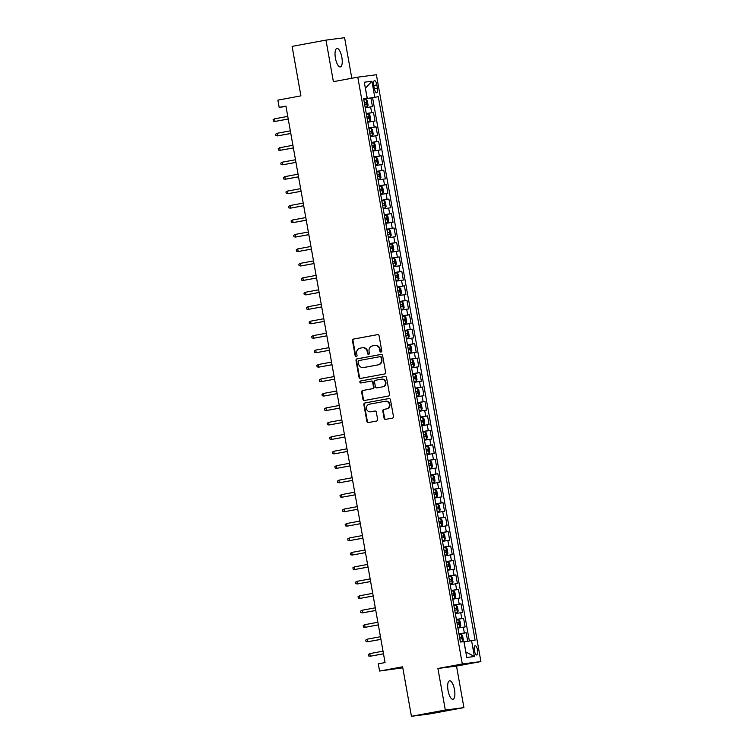 <?xml version="1.0" encoding="UTF-8"?>
<svg xmlns="http://www.w3.org/2000/svg" width="754" height="754" viewBox="0 0 754 754"><rect width="100%" height="100%" fill="white"/><g stroke="black" fill="none" stroke-linecap="round" stroke-linejoin="round"><path stroke-width="1.13" d="M381.024 352.043A1.008 0.943 -97.4 0 0 381.778 350.874L379.092 335.803A1.442 1.357 -97.4 0 0 377.509 334.635L353.569 339.055A1.442 1.357 -97.4 0 0 352.486 340.723L355.172 355.794A1.008 0.943 -97.4 0 0 356.284 356.614A1.008 0.943 -97.4 0 0 357.038 355.445L356.689 353.494A4.609 4.326 -97.4 0 1 360.139 348.169L362.127 347.801A4.609 4.326 -97.4 0 1 367.198 351.553L367.547 353.503A1.008 0.943 -97.4 0 0 368.649 354.323A1.008 0.943 -97.4 0 0 369.403 353.164L369.064 351.213A4.609 4.326 -97.4 0 1 372.504 345.888L374.502 345.521A4.609 4.326 -97.4 0 1 379.573 349.272L379.912 351.223A1.008 0.943 -97.4 0 0 381.024 352.043M454.483 689.627A9.397 3.242 79.5 0 0 449.563 680.805A9.397 3.242 79.5 0 0 448.055 690.466A9.397 3.242 79.5 0 0 452.975 699.288A9.397 3.242 79.5 0 0 454.483 689.627M341.845 57.276A9.397 3.242 79.5 0 0 336.925 48.454A9.397 3.242 79.5 0 0 335.417 58.115A9.397 3.242 79.5 0 0 340.337 66.936A9.397 3.242 79.5 0 0 341.845 57.276M477.593 650.165A4.703 1.621 79.5 0 0 475.133 645.754A4.703 1.621 79.5 0 0 474.379 650.589A4.703 1.621 79.5 0 0 476.839 655A4.703 1.621 79.5 0 0 477.593 650.165M384.078 418.187A1.442 1.357 -97.4 0 0 385.662 419.365L392.382 418.121A1.442 1.357 -97.4 0 0 393.465 416.462L390.478 399.714A1.442 1.357 -97.4 0 0 388.894 398.546L364.945 402.966A1.442 1.357 -97.4 0 0 363.871 404.634L366.859 421.373A1.442 1.357 -97.4 0 0 368.433 422.551L376.557 421.043A1.442 1.357 -97.4 0 0 377.631 419.384L376.35 412.221A1.442 1.357 -97.4 0 0 374.766 411.043L370.742 411.788A3.855 3.619 -97.4 0 1 366.491 408.555A3.855 3.619 -97.4 0 1 369.394 404.201L385.162 401.288A3.855 3.619 -97.4 0 1 389.413 404.521A3.855 3.619 -97.4 0 1 386.51 408.875L383.88 409.365A1.442 1.357 -97.4 0 0 382.806 411.024L384.078 418.187L384.587 418.121A1.442 1.357 -97.4 0 0 385.907 419.318M351.807 78.256L344.587 37.7L325.982 40.113L292.1 46.371L300.912 95.871L277.877 100.131L279.159 107.36L285.936 106.107L385.058 662.577L378.282 663.822L379.573 671.051L402.787 667.79M445.312 710.042L463.917 707.629L456.519 666.074L437.914 668.487L445.312 710.042L411.43 716.3L402.617 666.8L379.573 671.051M437.914 668.487L462.306 663.982L357.782 77.153L376.387 74.75L480.911 661.569L462.306 663.982M325.982 40.113L333.381 81.668L357.782 77.153M384.521 374.003A1.442 1.357 -97.4 0 0 385.605 372.335L382.617 355.596A1.442 1.357 -97.4 0 0 381.034 354.418L357.094 358.847A1.442 1.357 -97.4 0 0 356.011 360.506L358.998 377.254A1.442 1.357 -97.4 0 0 360.582 378.423L384.521 374.003M386.548 377.66L389.535 394.399A1.442 1.357 -97.4 0 1 388.451 396.057L364.512 400.487A1.442 1.357 -97.4 0 1 362.928 399.309L361.647 392.146A1.442 1.357 -97.4 0 1 362.731 390.487L372.438 388.687A1.442 1.357 -97.4 0 0 373.513 387.028L372.664 382.269A1.442 1.357 -97.4 0 0 371.081 381.1L360.978 382.966A1.008 0.943 -97.4 0 1 359.865 382.118A1.008 0.943 -97.4 0 1 360.619 380.977L384.964 376.482A1.442 1.357 -97.4 0 1 386.548 377.66M463.917 707.629L430.034 713.887L411.43 716.3M467.687 641.258L466.17 632.738L458.988 634.067M458.95 633.869L464.332 632.974L463.305 627.196L465.143 626.96L463.597 618.289L456.415 619.609M456.377 619.411L461.759 618.525L460.732 612.738L462.56 612.502L461.014 603.831L453.833 605.16M453.804 604.962L459.186 604.067L458.149 598.29L459.987 598.054L458.441 589.383L451.26 590.702M451.231 590.505L456.613 589.619L455.576 583.832L457.414 583.596L455.868 574.925L448.687 576.254M448.649 576.056L454.031 575.161L453.003 569.383L454.841 569.147L453.295 560.467L446.114 561.796M446.076 561.598L451.457 560.712L450.43 554.925L452.268 554.69L450.722 546.019L443.541 547.347M443.503 547.15L448.884 546.254L447.857 540.477L449.695 540.232L448.149 531.561L440.967 532.889M440.93 532.692L446.311 531.806L445.284 526.019L447.113 525.783L445.567 517.112L438.385 518.441M438.357 518.234L443.738 517.348L442.702 511.57L444.54 511.325L442.994 502.654L435.812 503.983M435.784 503.785L441.165 502.89L440.129 497.112L441.967 496.877L440.421 488.206L433.239 489.525M433.201 489.327L438.583 488.441L437.556 482.654L439.394 482.419L437.848 473.748L430.666 475.077M430.628 474.879L436.01 473.983L434.983 468.206L436.82 467.97L435.275 459.299L428.093 460.619M428.055 460.421L433.437 459.535L432.41 453.748L434.247 453.512L432.702 444.841L425.52 446.17M425.482 445.972L430.864 445.077L429.837 439.299L431.665 439.064L430.119 430.383L422.937 431.712M422.909 431.514L428.291 430.628L427.254 424.841L429.092 424.606L427.546 415.935L420.364 417.264M420.336 417.066L425.718 416.17L424.681 410.393L426.519 410.148L424.973 401.477L417.791 402.806M417.754 402.608L423.135 401.722L422.108 395.935L423.946 395.699L422.4 387.028L415.218 388.357M415.181 388.15L420.562 387.264L419.535 381.486L421.373 381.241L419.827 372.57L412.645 373.899M412.608 373.701L417.989 372.806L416.962 367.028L418.8 366.793L417.254 358.122L410.072 359.441M410.035 359.243L415.416 358.357L414.389 352.57L416.217 352.335L414.672 343.664L407.49 344.993M407.462 344.795L412.843 343.899L411.807 338.122L413.644 337.886L412.099 329.215L404.917 330.535M404.889 330.337L410.27 329.451L409.233 323.664L411.071 323.428L409.526 314.757L402.344 316.086M402.306 315.888L407.688 314.993L406.66 309.215L408.498 308.98L406.953 300.299L399.771 301.628M399.733 301.43L405.115 300.544L404.087 294.757L405.925 294.522L404.38 285.851L397.198 287.18M397.16 286.982L402.542 286.086L401.514 280.309L403.352 280.073L401.807 271.393L394.625 272.722M394.587 272.524L399.969 271.638L398.941 265.851L400.77 265.615L399.224 256.944L392.042 258.273M392.014 258.066L397.396 257.18L396.359 251.402L398.197 251.157L396.651 242.486L389.469 243.815M389.441 243.617L394.823 242.722L393.786 236.945L395.624 236.709L394.078 228.038L386.896 229.357M386.859 229.159L392.24 228.273L391.213 222.496L393.051 222.251L391.505 213.58L384.323 214.909M384.286 214.711L389.667 213.816L388.64 208.038L390.478 207.802L388.932 199.131L381.75 200.451M381.712 200.253L387.094 199.367L386.067 193.58L387.905 193.344L386.359 184.673L379.177 186.002M379.139 185.804L384.521 184.909L383.494 179.132L385.322 178.896L383.777 170.215L376.595 171.544M376.566 171.347L381.948 170.461L380.911 164.674L382.749 164.438L381.204 155.767L374.022 157.096M373.993 156.898L379.375 156.003L378.338 150.225L380.176 149.989L378.631 141.309L371.449 142.638M371.411 142.44L376.793 141.554L375.765 135.767L377.603 135.532L376.058 126.861L368.876 128.189M368.838 127.992L374.22 127.096L373.192 121.319L375.03 121.074L373.484 112.403L366.265 113.534M366.303 113.731L373.484 112.403M373.739 85.296L374.304 88.472A4.552 1.574 79.5 0 0 376.689 92.751A4.552 1.574 79.5 0 0 377.415 88.067L376.849 84.891A4.552 1.574 79.5 0 0 374.465 80.612A4.552 1.574 79.5 0 0 373.739 85.296M465.784 652.003L464.134 641.861L475.086 640.146L378.282 96.682L363.692 99.076M471.57 640.598L474.398 656.498L466.764 657.488L463.927 641.588L460.411 642.04L363.598 98.585L367.123 98.124L364.286 82.224L371.929 81.234L374.766 97.134M469.356 640.975L372.589 97.737L370.911 97.954L372.457 106.625L365.238 107.756M374.22 127.096L376.058 126.861M376.793 141.554L378.631 141.309M379.375 156.003L381.204 155.767M381.948 170.461L383.777 170.215M384.521 184.909L386.359 184.673M387.094 199.367L388.932 199.131M389.667 213.816L391.505 213.58M392.24 228.273L394.078 228.038M394.823 242.722L396.651 242.486M397.396 257.18L399.224 256.944M399.969 271.638L401.807 271.393M402.542 286.086L404.38 285.851M405.115 300.544L406.953 300.299M407.688 314.993L409.526 314.757M410.27 329.451L412.099 329.215M412.843 343.899L414.672 343.664M415.416 358.357L417.254 358.122M417.989 372.806L419.827 372.57M420.562 387.264L422.4 387.028M423.135 401.722L424.973 401.477M425.718 416.17L427.546 415.935M428.291 430.628L430.119 430.383M430.864 445.077L432.702 444.841M433.437 459.535L435.275 459.299M436.01 473.983L437.848 473.748M438.583 488.441L440.421 488.206M441.165 502.89L442.994 502.654M443.738 517.348L445.567 517.112M446.311 531.806L448.149 531.561M448.884 546.254L450.722 546.019M451.457 560.712L453.295 560.467M454.031 575.161L455.868 574.925M456.613 589.619L458.441 589.383M459.186 604.067L461.014 603.831M461.759 618.525L463.597 618.289M464.332 632.974L466.17 632.738M367.33 98.397L365.37 88.303L371.929 81.234M363.654 98.878L367.123 98.124M456.519 666.074L480.911 661.569M279.159 107.36L286.002 106.474M363.73 99.283L370.911 97.954M372.589 97.737L378.282 96.682M373.192 121.319L367.811 122.205M375.765 135.767L370.384 136.662M378.338 150.225L372.957 151.111M380.911 164.674L375.53 165.569M383.494 179.132L378.112 180.018M386.067 193.58L380.685 194.475M388.64 208.038L383.258 208.924M391.213 222.496L385.831 223.382M393.786 236.945L388.404 237.84M396.359 251.402L390.977 252.288M398.941 265.851L393.56 266.746M401.514 280.309L396.133 281.195M404.087 294.757L398.706 295.653M406.66 309.215L401.279 310.101M409.233 323.664L403.852 324.559M411.807 338.122L406.425 339.008M414.389 352.57L409.007 353.466M416.962 367.028L411.58 367.924M419.535 381.486L414.153 382.372M422.108 395.935L416.726 396.83M424.681 410.393L419.299 411.279M427.254 424.841L421.872 425.737M429.837 439.299L424.455 440.185M432.41 453.748L427.028 454.643M434.983 468.206L429.601 469.092M437.556 482.654L432.174 483.55M440.129 497.112L434.747 497.998M442.702 511.57L437.32 512.456M445.284 526.019L439.902 526.914M447.857 540.477L442.475 541.363M450.43 554.925L445.048 555.821M453.003 569.383L447.622 570.269M455.576 583.832L450.195 584.727M458.149 598.29L452.768 599.176M460.732 612.738L455.35 613.633M463.305 627.196L457.923 628.082M474.398 656.498L465.944 651.974M381.222 351.977A1.008 0.943 -97.4 0 1 380.421 351.157L380.073 349.206A4.609 4.326 -97.4 0 0 375.219 345.417L374.719 345.483M362.344 347.773L362.853 347.707A4.609 4.326 -97.4 0 1 367.698 351.487L368.046 353.438A1.008 0.943 -97.4 0 0 368.857 354.267M377.773 334.606L354.069 338.989A1.442 1.357 -97.4 0 0 352.995 340.657L355.671 355.728A1.008 0.943 -97.4 0 0 356.482 356.548M381.298 354.399L357.594 358.781A1.442 1.357 -97.4 0 0 356.519 360.44L359.498 377.188A1.442 1.357 -97.4 0 0 360.817 378.376M381.034 357.5A1.008 0.943 -97.4 0 0 379.931 356.68L358.904 360.563A1.008 0.943 -97.4 0 0 358.15 361.722L358.518 363.786A4.609 4.326 -97.4 0 0 363.588 367.537L377.952 364.879A4.609 4.326 -97.4 0 0 381.401 359.554L381.034 357.5L381.533 357.434A1.008 0.943 -97.4 0 0 380.431 356.614L380.025 356.67M363.654 367.528A4.609 4.326 -97.4 0 0 364.088 367.471L363.588 367.537M381.533 357.434L381.901 359.488A4.609 4.326 -97.4 0 1 378.451 364.813L364.088 367.471M371.222 381.081L371.59 381.034A1.442 1.357 -97.4 0 1 373.173 382.203L374.022 386.962A1.442 1.357 -97.4 0 1 372.938 388.621L363.23 390.421A1.442 1.357 -97.4 0 0 362.156 392.08L363.428 399.243A1.442 1.357 -97.4 0 0 364.748 400.44M385.228 376.463L361.128 380.911A1.008 0.943 -97.4 0 0 361.26 382.919M382.514 386.83A3.855 3.619 -97.4 0 0 385.417 382.466A3.855 3.619 -97.4 0 0 381.166 379.234L375.605 380.261A1.442 1.357 -97.4 0 0 374.531 381.929L375.379 386.679A1.442 1.357 -97.4 0 0 376.962 387.858L383.013 386.764A3.855 3.619 -97.4 0 0 385.916 382.41A3.855 3.619 -97.4 0 0 381.665 379.168M377.33 387.801A1.442 1.357 -97.4 0 0 377.462 387.792L376.962 387.858M383.013 386.764L377.462 387.792M385.662 401.222A3.855 3.619 -97.4 0 1 389.912 404.455A3.855 3.619 -97.4 0 1 387.009 408.809L384.389 409.299A1.442 1.357 -97.4 0 0 383.305 410.958L384.587 418.121M370.883 411.769A3.855 3.619 -97.4 0 0 371.251 411.722L370.742 411.788M375.03 411.024L371.251 411.722M389.158 398.527L365.454 402.9A1.442 1.357 -97.4 0 0 364.371 404.568L367.358 421.307A1.442 1.357 -97.4 0 0 368.678 422.504M367.321 106.7L365.115 107.049L367.321 106.7L368.075 105.126L367.302 100.791L366.039 99.471L363.824 99.83M365.982 102.299L364.314 102.572L365.982 102.299L366.303 104.033L364.625 104.306M288.235 118.991L275.012 121.432L273.344 121.158L273.089 119.707L274.541 118.83L275.012 121.432L288.245 119.038M274.541 118.83L287.774 116.389M367.688 121.545L369.903 121.149L370.648 119.575L369.875 115.239L368.612 113.929L366.397 114.278M369.903 121.149L367.688 121.507M367.198 118.764L368.866 118.482L368.555 116.747L366.887 117.03M290.808 133.439L277.585 135.89L275.917 135.607L275.662 134.165L277.123 133.288L277.585 135.89L290.818 133.486M277.123 133.288L290.347 130.838M370.271 136.003L372.476 135.607L373.221 134.033L372.448 129.697L371.185 128.378L368.97 128.736M372.476 135.607L370.261 135.965M369.771 133.213L371.449 132.94L371.128 131.205L369.46 131.479M293.381 147.897L280.158 150.338L278.49 150.065L278.235 148.613L279.696 147.737L280.158 150.338L293.391 147.944M279.696 147.737L292.92 145.296M372.844 150.451L375.049 150.055L375.794 148.481L375.021 144.146L373.758 142.836L371.543 143.185M375.049 150.055L372.834 150.414M373.711 145.654L372.033 145.937L373.711 145.654L374.022 147.388L372.344 147.671M295.954 162.346L282.731 164.796L281.072 164.513L280.808 163.071L282.269 162.195L282.731 164.796L295.964 162.402M282.269 162.195L295.493 159.744M377.622 164.513L375.407 164.872L377.622 164.513L378.376 162.939L377.603 158.604L376.34 157.284L374.125 157.643M374.917 162.119L376.585 161.846L376.284 160.112L374.615 160.385M298.537 176.804L285.304 179.245L283.645 178.971L283.381 177.52L284.842 176.643L285.304 179.245L298.537 176.851M284.842 176.643L298.066 174.202M377.99 179.358L380.195 178.971L380.949 177.388L380.176 173.052L378.913 171.742L376.698 172.091M380.195 178.971L377.98 179.32M377.5 176.577L379.177 176.295L378.857 174.57L377.188 174.843M301.11 191.262L287.877 193.703L286.218 193.42L285.964 191.978L287.415 191.101L287.877 193.703L301.119 191.309M287.415 191.101L300.648 188.66M380.563 193.816L382.768 193.42L383.522 191.846L382.749 187.51L381.486 186.191L379.271 186.549M382.768 193.42L380.563 193.778M380.073 191.026L381.75 190.753L381.43 189.018L379.762 189.292M303.683 205.71L290.46 208.151L288.791 207.878L288.537 206.426L289.988 205.55L290.46 208.151L303.692 205.757M289.988 205.55L303.221 203.109M385.351 207.878L383.136 208.227L385.351 207.878L386.095 206.294L385.322 201.959L384.088 200.677L381.844 201.007M384.088 200.677L385.369 207.831M384.003 203.476L382.335 203.75L384.003 203.476L384.323 205.211L382.646 205.484M306.256 220.168L293.033 222.609L291.364 222.326L291.11 220.884L292.571 220.008L293.033 222.609L306.265 220.215M292.571 220.008L305.794 217.567M385.718 222.722L387.924 222.326L388.668 220.752L387.895 216.417L386.632 215.097L384.417 215.456M387.924 222.326L385.709 222.684M385.219 219.932L386.896 219.659L386.576 217.925L384.908 218.198M308.829 234.617L295.606 237.058L293.937 236.784L293.683 235.342L295.144 234.456L295.606 237.058L308.838 234.664M295.144 234.456L308.367 232.015M388.291 237.171L390.497 236.784L391.241 235.21L390.468 230.865L389.205 229.555L387 229.913M390.497 236.784L388.282 237.133M387.792 234.39L389.46 234.117L389.158 232.383L387.481 232.656M311.402 249.074L298.179 251.516L296.52 251.233L296.256 249.791L297.717 248.914L298.179 251.516L311.411 249.122M297.717 248.914L310.94 246.473M390.864 251.629L393.07 251.233L393.824 249.659L393.051 245.323L391.788 244.013L389.573 244.362M393.07 251.233L390.855 251.591M391.731 246.831L390.063 247.114L391.731 246.831L392.052 248.566L390.365 248.848M313.984 263.523L300.752 265.974L299.093 265.691L298.829 264.249L300.29 263.372L300.752 265.974L313.984 263.57M300.29 263.372L313.513 260.922M393.437 266.087L395.643 265.691L396.397 264.117L395.624 259.781L394.361 258.462L392.146 258.82M395.643 265.691L393.428 266.039M392.947 263.297L394.625 263.023L394.304 261.289L392.636 261.563M316.557 277.981L303.325 280.422L301.666 280.149L301.411 278.697L302.863 277.821L303.325 280.422L316.567 278.028M302.863 277.821L316.096 275.38M396.01 280.535L398.216 280.139L398.97 278.565L398.197 274.23L396.934 272.92L394.719 273.268M398.216 280.139L396.01 280.497M395.52 277.755L397.188 277.472L396.877 275.738L395.209 276.021M319.131 292.429L305.907 294.88L304.239 294.597L303.985 293.155L305.436 292.279L305.907 294.88L319.14 292.486M305.436 292.279L318.669 289.828M398.583 294.993L400.798 294.597L401.543 293.023L400.77 288.688L399.507 287.368L397.292 287.726M399.535 287.406L400.817 294.56L398.583 294.955M398.093 292.203L399.771 291.93L399.45 290.196L397.782 290.469M321.704 306.887L308.48 309.328L306.812 309.055L306.558 307.604L308.018 306.727L308.48 309.328L321.713 306.935M308.018 306.727L321.242 304.286M403.371 309.055L401.156 309.404L403.371 309.055L404.116 307.472L403.343 303.136L402.08 301.826L399.865 302.175M402.023 304.654L400.355 304.927L402.023 304.654L402.344 306.378M400.666 306.661L402.334 306.388M324.277 321.345L311.053 323.786L309.385 323.504L309.131 322.062L310.591 321.185L311.053 323.786L324.286 321.392M310.591 321.185L323.815 318.744M403.739 323.9L405.944 323.504L406.689 321.93L405.916 317.594L404.653 316.275L402.447 316.633M405.944 323.504L403.729 323.862M403.239 321.11L404.917 320.836L404.606 319.102L402.928 319.376M326.85 335.794L313.626 338.235L311.968 337.962L311.704 336.51L313.164 335.634L313.626 338.235L326.859 335.841M313.164 335.634L326.388 333.193M406.312 338.348L408.517 337.962L409.271 336.378L408.498 332.043L407.235 330.733L405.021 331.081M408.517 337.962L406.302 338.31M405.812 335.568L407.499 335.294L407.179 333.56L405.511 333.834M329.432 350.252L316.199 352.693L314.541 352.41L314.277 350.968L315.738 350.092L316.199 352.693L329.432 350.299M315.738 350.092L328.961 347.651M408.885 352.806L411.09 352.41L411.844 350.836L411.071 346.501L409.808 345.181L407.594 345.539M411.09 352.41L408.875 352.768M409.752 348.009L408.084 348.282L409.752 348.009L410.072 349.743L408.395 350.016M332.005 364.7L318.772 367.141L317.114 366.868L316.859 365.426L318.311 364.54L318.772 367.141L332.014 364.748M318.311 364.54L331.543 362.099M411.458 367.255L413.663 366.868L414.417 365.294L413.644 360.949L412.41 359.667L410.167 359.997M413.663 366.868L411.458 367.217M412.41 359.667L413.692 366.83M410.968 364.474L412.645 364.201L412.325 362.467L410.657 362.74M334.578 379.158L321.355 381.599L319.687 381.317L319.432 379.875L320.884 378.998L321.355 381.599L334.587 379.205M320.884 378.998L334.116 376.557M414.031 381.712L416.246 381.317L416.99 379.743L416.217 375.407L414.954 374.088L412.74 374.446M416.246 381.317L414.031 381.675M413.541 378.932L415.218 378.649L414.898 376.915L413.23 377.198M337.151 393.607L323.928 396.057L322.26 395.775L322.005 394.333L323.466 393.456L323.928 396.057L337.161 393.654M323.466 393.456L336.689 391.006M416.613 396.17L418.819 395.775L419.563 394.201L418.79 389.865L417.527 388.546L415.313 388.904M418.819 395.775L416.604 396.123M416.114 393.381L417.782 393.107L417.471 391.373L415.803 391.646M339.724 408.065L326.501 410.506L324.833 410.233L324.578 408.781L326.039 407.905L326.501 410.506L339.734 408.112M326.039 407.905L339.262 405.464M421.392 410.223L419.177 410.581L421.392 410.223L422.136 408.649L421.363 404.314L420.138 403.032L417.895 403.352M420.138 403.032L421.411 410.185M420.053 405.822L418.376 406.104L420.053 405.822L420.364 407.556L418.687 407.839M342.297 422.513L329.074 424.964L327.415 424.681L327.151 423.239L328.612 422.363L329.074 424.964L342.307 422.57M328.612 422.363L341.835 419.912M421.759 425.077L423.965 424.681L424.719 423.107L423.946 418.772L422.683 417.452L420.468 417.81M423.965 424.681L421.75 425.039M421.26 422.287L422.947 422.014L422.626 420.28L420.958 420.553M344.88 436.971L331.647 439.412L329.988 439.139L329.724 437.688L331.185 436.811L331.647 439.412L344.88 437.018M331.185 436.811L344.408 434.37M424.332 439.525L426.538 439.13L427.292 437.556L426.519 433.22L425.256 431.91L423.041 432.259M426.538 439.13L424.323 439.488M423.842 436.745L425.51 436.472L425.199 434.738L423.531 435.011M347.453 451.429L334.22 453.87L332.561 453.588L332.307 452.146L333.758 451.269L334.22 453.87L347.462 451.476M333.758 451.269L346.991 448.818M426.905 453.983L429.111 453.588L429.865 452.014L429.092 447.678L427.829 446.359L425.614 446.717M429.111 453.588L426.905 453.946M427.772 449.186L426.104 449.459L427.772 449.186L428.093 450.92L426.415 451.194M350.026 465.878L336.802 468.319L335.134 468.046L334.88 466.594L336.331 465.718L336.802 468.319L350.035 465.925M336.331 465.718L349.564 463.276M429.478 468.432L431.693 468.046L432.438 466.462L431.665 462.127L430.402 460.817L428.187 461.165M431.693 468.046L429.478 468.394M428.988 465.652L430.666 465.369L430.346 463.644L428.677 463.917M352.599 480.336L339.375 482.777L337.707 482.494L337.453 481.052L338.914 480.175L339.375 482.777L352.608 480.383M338.914 480.175L352.137 477.734M432.061 482.89L434.266 482.494L435.011 480.92L434.238 476.585L432.975 475.265L430.76 475.623M434.266 482.494L432.051 482.852M431.561 480.1L433.239 479.827L432.919 478.093L431.25 478.366M355.172 494.784L341.948 497.225L340.28 496.952L340.026 495.51L341.487 494.624L341.948 497.225L355.181 494.831M341.487 494.624L354.71 492.183M434.634 497.338L436.839 496.952L437.584 495.378L436.811 491.033L435.548 489.723L433.343 490.081M435.586 489.751L436.858 496.914L434.624 497.301M435.501 492.55L433.823 492.824L435.501 492.55L435.812 494.285L434.134 494.558M357.745 509.242L344.521 511.683L342.863 511.401L342.599 509.958L344.06 509.082L344.521 511.683L357.754 509.289M344.06 509.082L357.283 506.641M437.207 511.796L439.412 511.401L440.166 509.827L439.394 505.491L438.131 504.172L435.916 504.53M439.412 511.401L437.197 511.759M436.707 509.016L438.394 508.733L438.074 506.999L436.406 507.272M360.327 523.691L347.094 526.141L345.436 525.858L345.172 524.416L346.633 523.54L347.094 526.141L360.327 523.738M346.633 523.54L359.856 521.089M439.78 526.254L441.985 525.858L442.739 524.284L441.967 519.949L440.704 518.629L438.489 518.988M441.985 525.858L439.771 526.207M439.29 523.464L440.967 523.191L440.647 521.457L438.979 521.73M362.9 538.149L349.668 540.59L348.009 540.316L347.754 538.865L349.206 537.988L349.668 540.59L362.91 538.196M349.206 537.988L362.438 535.547M442.353 540.703L444.558 540.307L445.312 538.733L444.54 534.398L443.277 533.087L441.062 533.436M443.305 533.116L444.587 540.269L442.353 540.665M441.863 537.922L443.541 537.64L443.22 535.906L441.552 536.188M365.473 552.597L352.25 555.048L350.582 554.765L350.327 553.323L351.779 552.446L352.25 555.048L365.483 552.654M351.779 552.446L365.011 549.996M444.926 555.161L447.141 554.765L447.885 553.191L447.113 548.855L445.85 547.536L443.635 547.894M447.141 554.765L444.926 555.123M444.436 552.371L446.104 552.098L445.793 550.363L444.125 550.637M368.046 567.055L354.823 569.496L353.155 569.223L352.9 567.771L354.361 566.895L354.823 569.496L368.056 567.102M354.361 566.895L367.584 564.454M447.508 569.609L449.714 569.213L450.458 567.639L449.686 563.304L448.46 562.022L446.208 562.343M449.714 569.213L447.499 569.572M448.46 562.022L449.733 569.176M447.009 566.829L448.687 566.546L448.366 564.821L446.698 565.095M370.619 581.513L357.396 583.954L355.728 583.671L355.473 582.229L356.934 581.353L357.396 583.954L370.629 581.56M356.934 581.353L370.157 578.902M450.081 584.067L452.287 583.671L453.031 582.097L452.259 577.762L450.996 576.442L448.79 576.801M452.287 583.671L450.072 584.03M449.582 581.277L451.26 581.004L450.949 579.27L449.271 579.543M373.192 595.962L359.969 598.403L358.31 598.129L358.046 596.678L359.507 595.801L359.969 598.403L373.202 596.009M359.507 595.801L372.73 593.36M452.654 598.516L454.86 598.129L455.614 596.546L454.841 592.21L453.578 590.9L451.363 591.249M454.86 598.129L452.645 598.478M453.522 593.728L451.853 594.001L453.522 593.728L453.842 595.453M452.155 595.735L453.833 595.462M375.775 610.42L362.542 612.861L360.883 612.578L360.619 611.136L362.08 610.259L362.542 612.861L375.775 610.467M362.08 610.259L375.303 607.818M457.433 612.578L455.218 612.936L457.433 612.578L458.187 611.004L457.414 606.668L456.179 605.387L453.936 605.707M456.179 605.387L457.452 612.54M454.737 610.184L456.415 609.911L456.095 608.176L454.426 608.45M378.348 624.868L365.115 627.309L363.456 627.036L363.202 625.594L364.653 624.708L365.115 627.309L378.357 624.915M364.653 624.708L377.886 622.267M457.801 627.422L460.006 627.036L460.76 625.452L459.987 621.117L458.724 619.807L456.509 620.165M460.006 627.036L457.801 627.385M457.31 624.642L458.988 624.369L458.668 622.634L456.999 622.908M380.921 639.326L367.698 641.767L366.029 641.484L365.775 640.042L367.226 639.166L367.698 641.767L380.93 639.373M367.226 639.166L380.459 636.725M460.374 641.88L462.588 641.484L463.333 639.91L462.56 635.575L461.297 634.255L459.082 634.614M462.588 641.484L460.374 641.842M459.883 639.1L461.561 638.817L461.241 637.083L459.572 637.356M383.494 653.775L370.271 656.225L368.602 655.942L368.348 654.5L369.809 653.614L370.271 656.225L383.503 653.822M369.809 653.614L383.032 651.173M371.647 112.648L370.619 106.861M373.767 85.456L376.849 84.891M374.333 88.642L377.415 88.067M380.073 349.206L379.573 349.272M368.046 353.438L367.547 353.503M367.698 351.487L367.198 351.553M355.671 355.728L355.172 355.794M352.995 340.657L352.486 340.723M354.069 338.989L353.569 339.055M380.421 351.157L379.912 351.223M359.498 377.188L358.998 377.254M356.519 360.44L356.011 360.506M357.594 358.781L357.094 358.847M378.451 364.813L377.952 364.879M381.901 359.488L381.401 359.554M363.428 399.243L362.928 399.309M362.156 392.08L361.647 392.146M363.23 390.421L362.731 390.487M372.938 388.621L372.438 388.687M374.022 386.962L373.513 387.028M373.173 382.203L372.664 382.269M361.128 380.911L360.619 380.977M383.305 410.958L382.806 411.024M384.389 409.299L383.88 409.365M387.009 408.809L386.51 408.875M367.358 421.307L366.859 421.373M364.371 404.568L363.871 404.634M365.454 402.9L364.945 402.966M367.339 106.663L366.067 99.5M369.922 121.111L368.64 113.958M366.896 117.059L368.555 116.747M372.495 135.569L371.222 128.416M369.469 131.516L371.128 131.205M375.068 150.018L373.796 142.864M377.641 164.476L376.369 157.322M374.615 160.423L376.284 160.112M380.214 178.924L378.942 171.771M377.188 174.871L378.857 174.57M382.796 193.382L381.515 186.229M379.771 189.329L381.43 189.018M387.942 222.289L386.67 215.135M384.917 218.236L386.576 217.925M390.515 236.747L389.243 229.584M387.49 232.684L389.158 232.383M393.088 251.195L391.816 244.042M395.661 265.653L394.389 258.499M392.636 261.6L394.304 261.289M398.244 280.102L396.962 272.948M395.219 276.049L396.877 275.738M397.792 290.507L399.45 290.196M403.39 309.008L402.118 301.854M405.963 323.466L404.691 316.312M402.938 319.413L404.606 319.102M408.536 337.915L407.264 330.761M405.511 333.862L407.179 333.56M411.109 352.372L409.837 345.219M410.666 362.768L412.325 362.467M416.265 381.279L414.983 374.125M413.239 377.226L414.898 376.915M418.838 395.737L417.565 388.583M415.812 391.675L417.471 391.373M423.984 424.643L422.711 417.49M420.958 420.591L422.626 420.28M426.557 439.092L425.284 431.938M423.531 435.039L425.199 434.738M429.139 453.55L427.857 446.396M431.712 467.998L430.43 460.845M428.687 463.946L430.346 463.644M434.285 482.456L433.013 475.303M431.26 478.404L432.919 478.093M439.431 511.363L438.159 504.209M436.406 507.31L438.074 506.999M442.004 525.821L440.732 518.667M438.979 521.759L440.647 521.457M441.561 536.217L443.22 535.906M447.16 554.727L445.878 547.574M444.134 550.674L445.793 550.363M446.707 565.123L448.366 564.821M452.306 583.634L451.033 576.48M449.28 579.581L450.949 579.27M454.879 598.082L453.606 590.929M454.426 608.487L456.095 608.176M460.034 626.989L458.752 619.835M457.009 622.936L458.668 622.634M462.607 641.447L461.325 634.293M459.582 637.394L461.241 637.083M380.478 356.604L379.978 356.67M363.871 367.509L363.371 367.575M371.656 381.024L371.156 381.09M381.844 379.139L381.345 379.205M377.396 387.801L376.896 387.867M385.841 401.194L385.341 401.26M371.072 411.75L370.563 411.816"/></g></svg>
